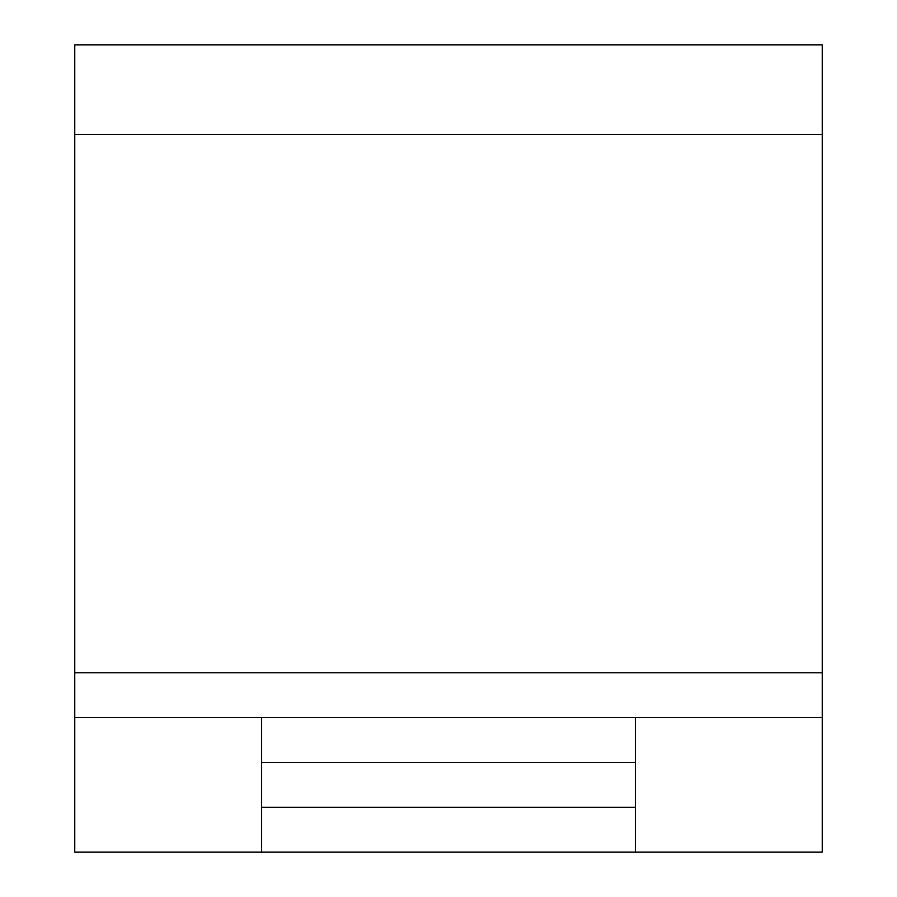 <?xml version="1.0" encoding="UTF-8"?>
<svg xmlns="http://www.w3.org/2000/svg" width="897" height="897" viewBox="0 0 897 897"><rect width="100%" height="100%" fill="white"/><g stroke="black" fill="none" stroke-linecap="round" stroke-linejoin="round"><path stroke-width="1.35" d="M261.621 824.735L261.621 852.15L635.379 852.15L635.379 717.6L261.621 717.6L261.621 824.735M635.379 807.3L261.621 807.3M261.621 762.45L635.379 762.45M261.621 852.15L74.754 852.15L74.754 44.85L822.246 44.85L822.246 852.15L635.379 852.15M261.621 717.6L74.754 717.6M822.246 717.6L635.379 717.6M822.246 672.75L74.754 672.75M822.246 134.55L74.754 134.55"/></g></svg>
